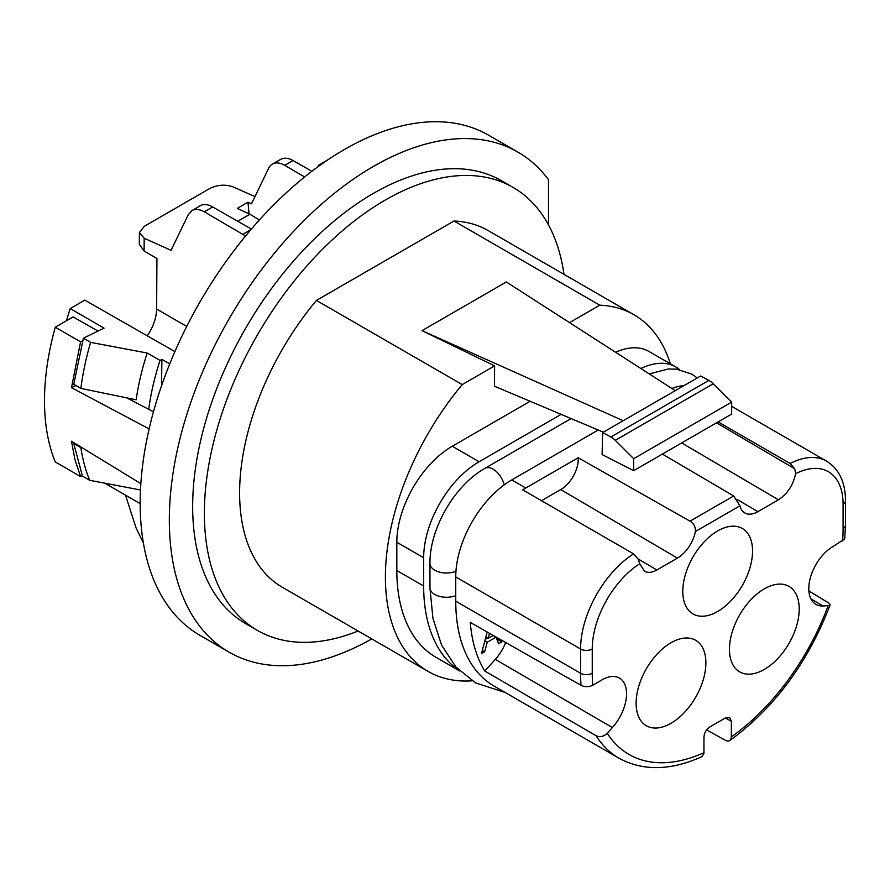 <?xml version="1.0" encoding="UTF-8"?>
<svg xmlns="http://www.w3.org/2000/svg" width="890" height="890" viewBox="0 0 890 890"><rect width="100%" height="100%" fill="white"/><g stroke="black" fill="none" stroke-linecap="round" stroke-linejoin="round"><path stroke-width="1.33" d="M842.63 540.953A177.366 102.406 120 0 0 843.086 528.438A8.255 4.762 0 0 0 845.5 525.067L844.699 538.973L833.14 546.438A34.443 19.88 120 0 0 810.668 576.687A34.443 19.88 120 0 0 815.819 604.321A34.443 19.88 120 0 0 822.961 605.979L829.391 605.523L830.148 604.811L829.413 603.398L808.888 591.005M716.528 422.828L794.737 468.774L790.109 463.468L718.13 421.905M794.737 468.774L795.593 473.758A70.944 40.962 -60 0 1 843.086 504.185L843.086 528.438M706.615 729.911L726.018 740.658L728.243 741.114L730.023 740.435L731.346 737.532L731.369 721.256L729.589 717.44L725.539 717.885L709.797 726.974C706.26 729.422 704.313 732.793 703.968 737.076L703.934 753.352L702.043 756.622C670.682 770.718 643.014 771.252 619.028 758.224A185.621 107.167 120 0 1 596.077 735.73C599.949 737.454 603.676 736.62 607.236 733.249L612.376 727.553A34.443 19.88 120 0 0 619.306 678.002A34.443 19.88 120 0 0 602.196 679.771L592.696 685.256C588.813 687.113 584.919 687.136 581.014 685.322L470.265 622.399A185.621 107.167 120 0 0 484.783 671.015L596.077 735.73M598.214 430.015L511.75 479.933A79.199 45.724 -60 0 0 455.747 576.931L455.747 601.184A185.621 107.167 120 0 0 494.195 686.157L619.028 758.224M501.092 639.91L501.849 641.901L498.645 643.748L496.019 637.184L487.264 642.235L484.649 651.836L481.434 653.683L487.197 632.022M484.783 671.015L495.285 659.379A32.997 19.057 120 0 0 505.665 642.513M487.264 642.235L484.85 640.845M484.649 651.836L482.291 650.479M485.239 639.365L487.564 638.03M497.332 640.466L498.356 639.877L497.61 637.93M489.522 633.335L488.143 638.364L493.216 635.438M488.143 638.364L485.862 637.04M501.849 641.901L498.356 639.877M638.186 559.165L633.558 553.858L522.719 489.867A79.199 45.724 -60 0 1 525.745 488.02L578.2 457.738L690.006 521.173C693.822 523.498 695.613 526.958 695.39 531.53A26.188 15.119 120 0 1 677.412 558.119L656.887 569.978C652.058 572.671 647.92 573.071 644.46 571.169L639.743 563.737L638.186 559.165M541.498 500.703L560.756 489.589A24.753 14.284 120 0 0 578.2 457.738M662.394 454.089L733.672 495.964L739.946 505.798A26.188 15.119 120 0 0 744.741 512.896A26.188 15.119 120 0 0 757.913 511.65L778.45 499.791C787.439 493.872 793.157 485.195 795.593 473.758M671.85 388.463A79.199 45.724 -60 0 1 684.087 385.559M496.019 637.184L493.105 635.505M682.786 591.349A49.328 28.48 120 0 0 688.126 609.683A49.328 28.48 120 0 0 692.854 613.844A49.328 28.48 120 0 0 730.913 600.817A49.328 28.48 120 0 0 752.551 551.066A49.328 28.48 120 0 0 742.182 528.393A49.328 28.48 120 0 0 704.224 541.81A49.328 28.48 120 0 0 682.786 591.349M636.116 703.156A49.328 28.48 120 0 0 646.185 725.65A49.328 28.48 120 0 0 684.254 712.634A49.328 28.48 120 0 0 705.881 662.883A49.328 28.48 120 0 0 695.513 640.21A49.328 28.48 120 0 0 657.554 653.616A49.328 28.48 120 0 0 636.116 703.156M729.455 649.277A49.328 28.48 120 0 0 739.512 671.772A49.328 28.48 120 0 0 777.582 658.745A49.328 28.48 120 0 0 799.22 608.994A49.328 28.48 120 0 0 788.852 586.321A49.328 28.48 120 0 0 750.882 599.738A49.328 28.48 120 0 0 729.455 649.277M251.381 229.064L212.643 206.936A24.753 14.284 -120.5 0 0 200.161 205.768L191.906 210.63C195.366 208.716 199.505 209.128 204.322 211.831L245.562 235.995M254.985 196.568L233.08 186.911C225.315 184.197 217.561 184.708 209.817 188.469L144.236 226.338L139.396 232.59L144.18 238.231L171.036 250.324L188.28 214.724L191.906 210.63M186.722 326.43L156.629 309.03L156.929 258.489L144.102 251.013L139.329 244.272L139.396 232.59M156.629 309.03C156.384 317.975 153.269 326.908 147.273 335.819M319.143 165.896L318.242 165.362L318.242 166.552M318.242 165.362L328.087 159.677M66.516 320.723A204.589 118.125 -60 0 1 70.188 308.574L84.806 300.13L174.896 351.606M83.404 338.2L73.748 384.28L80.868 388.396A229.342 132.41 -60 0 1 90.602 342.361L83.404 338.2L104.052 328.121L70.188 308.574M90.602 342.361L147.195 353.03L160.022 360.439L161.913 359.349L169.745 363.877M148.697 409.3A204.589 118.125 -60 0 1 160.022 360.439M161.513 385.915L161.913 359.349M80.868 388.396L136.148 399.81A204.589 118.125 -60 0 1 147.195 353.03M89.679 480.3A229.342 132.41 -60 0 1 80.868 447.67L73.748 443.554L82.459 476.139L89.679 480.3L140.475 489.978M82.547 448.015L80.868 447.67M73.748 443.554L74.593 443.153M237.741 221.265L249.89 214.256L237.307 208.393L247.987 202.23L251.492 203.799L268.68 168.199A24.753 14.284 -119.5 0 1 272.44 164.038A24.753 14.284 -119.5 0 1 284.711 165.329L304.647 176.954M259.413 219.941L249.89 214.256M249.022 213.845L247.987 202.23M311.878 171.292L293.11 160.567C288.327 157.919 284.21 157.508 280.773 159.321L272.44 164.038M504.218 484.872A16.498 9.523 60 0 0 484.883 468.363C454.534 485.406 429.547 528.682 429.959 563.481L429.959 587.734A16.498 9.523 0 0 0 438.748 596.155A16.498 9.523 0 0 0 455.747 595.61M143.323 542.678L136.237 528.36L125.479 495.129M548.496 224.903L548.496 179.669A288.738 166.697 120 0 0 517.869 152.09L488.699 135.247A288.738 166.697 120 0 0 199.961 301.955A288.738 166.697 120 0 0 199.972 635.349L229.131 652.192A288.738 166.697 120 0 0 371.753 638.898M75.895 385.526L71.5 387.684L149.131 428.913M71.5 387.684L80.556 341.816L55.269 327.22L73.102 316.929L98.045 331.058M140.843 483.648L71.5 441.262L74.96 459.696L80.556 476.528L55.269 461.932A230.988 133.367 -60 0 1 55.269 327.22M82.636 340.792L80.556 341.816M80.556 476.528L82.28 475.683M126.747 397.875L153.469 411.792M517.869 152.09A288.738 166.697 120 0 0 229.131 318.787A288.738 166.697 120 0 0 229.131 652.192M358.091 631.01A255.742 147.651 -60 0 1 257.344 630.376L245.629 623.612A255.742 147.651 -60 0 1 192.663 506.543A255.742 147.651 -60 0 1 304.302 249.178A255.742 147.651 -60 0 1 501.37 180.67L513.074 187.423A255.742 147.651 -60 0 1 564.004 274.365M257.344 630.376A255.742 147.651 -60 0 1 204.377 513.308A255.742 147.651 -60 0 1 442.197 177.833A255.742 147.651 -60 0 1 513.074 187.423M670.315 363.788A205.913 118.882 120 0 0 633.958 314.749L488.165 230.577A205.913 118.882 120 0 0 453.989 221.009L316.44 300.42A205.913 118.882 120 0 0 282.252 587.222L428.046 671.394A205.913 118.882 120 0 0 472.123 680.828M453.989 221.009L599.771 305.181A205.913 118.882 120 0 1 633.958 314.749M316.44 300.42L462.222 384.591A205.913 118.882 120 0 0 428.046 671.394M462.222 384.591L494.629 365.89L422.005 330.657L506.343 281.963L675.254 390.654M569.544 322.636L599.771 305.181M422.005 330.657L623.189 420.714M494.629 365.89L494.44 386.216L603.342 432.173M679.582 369.617A78.376 45.245 120 0 0 675.766 366.936L648.932 351.45A78.376 45.245 120 0 0 615.635 352.295M459.785 671.049L436.133 657.399A189.737 109.548 -60 0 1 396.829 570.535L396.829 542.244A78.376 45.245 -60 0 1 452.253 446.257L530.151 401.279M459.385 670.66A189.737 109.548 120 0 1 423.662 586.02L423.662 557.73A78.376 45.245 120 0 1 479.087 461.754L561.145 414.373M731.669 414.095L633.669 470.665L633.669 458.695L731.669 402.113L731.669 414.095M731.669 402.113L713.268 383.757L615.268 440.328A16.498 9.523 -120 0 0 610.863 436.99L602.652 432.573L602.096 454.579L633.669 470.665M615.268 440.328L633.669 458.695M713.268 383.757A16.498 9.523 -120 0 0 708.863 380.408L610.863 436.99M675.766 366.936A78.376 45.245 120 0 0 640.878 368.538M602.652 432.573L700.653 375.992L708.863 380.408M810.901 598.859L822.961 605.979M845.5 525.067L845.5 500.814A8.255 4.762 180 0 1 843.086 504.185M790.109 463.468A79.199 45.724 -60 0 1 826.677 461.198L731.669 406.341M455.747 601.184L580.58 673.252A185.621 107.167 120 0 0 581.014 685.322M455.747 576.931L580.58 648.999L580.58 673.252A8.255 4.762 180 0 0 592.25 673.252A177.366 102.406 120 0 0 592.696 685.256M592.25 673.252L592.25 648.999A70.944 40.962 -60 0 1 639.743 563.737M633.558 553.858A79.199 45.724 -60 0 0 580.58 648.999A8.255 4.762 0 0 0 592.25 648.999M495.285 659.379L612.376 727.553M607.236 733.249A177.366 102.406 120 0 0 703.968 752.706M511.75 479.933L525.745 488.02M560.756 489.589L677.412 558.119M733.672 495.964L690.006 521.173M739.946 505.798L695.39 531.53M737.131 499.435L757.913 511.65M731.369 736.887A177.366 102.406 120 0 0 828.101 605.745M681.684 442.953L778.45 499.791M212.643 206.936L204.322 211.831M144.18 238.231L144.102 251.013M242.859 234.326L250.969 229.553M638.063 558.92L656.887 569.978M293.11 160.567L284.711 165.329M429.959 563.481A16.498 9.523 -0 0 0 438.859 571.936A16.498 9.523 -0 0 0 455.958 571.28M725.328 718.008L731.369 721.256M479.087 461.754L452.253 446.257M423.662 586.02L396.829 570.535M423.662 557.73L396.829 542.244M845.5 500.814C845.411 482.28 839.136 469.063 826.677 461.198M140.164 503.618L104.831 483.214M484.883 468.363L571.113 418.578M649.255 373.922L668.334 368.972L676.534 369.15L691.775 374.111L697.282 377.939M505.075 692.431L475.672 682.953L455.936 667.033L441.551 645.028L432.907 618.261L429.959 587.878M729.822 740.58C774.511 707.884 807.942 662.672 830.114 604.922"/></g></svg>
